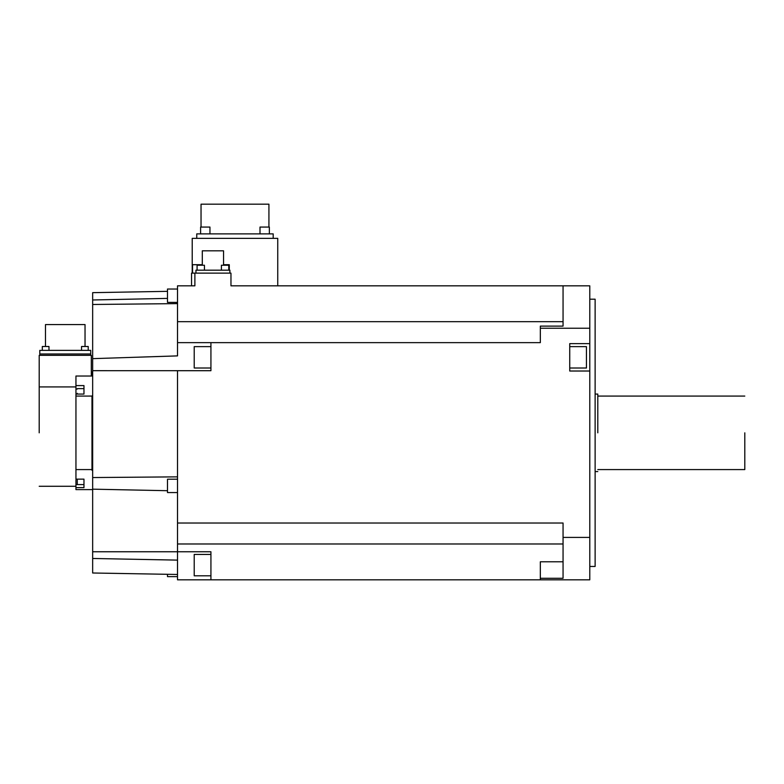 <?xml version="1.0" encoding="UTF-8"?>
<svg xmlns="http://www.w3.org/2000/svg" width="784" height="784" viewBox="0 0 784 784"><rect width="100%" height="100%" fill="white"/><g stroke="black" fill="none" stroke-linecap="round" stroke-linejoin="round"><path stroke-width="1.18" d="M569.733 343.627L589.784 343.627L589.784 328.241L540.333 328.241L540.333 342.637L210.925 342.637L210.925 370.705L177.517 370.705L177.517 523.016L563.059 523.016L563.059 537.412L589.784 537.412L589.784 371.018L569.733 371.018L569.733 343.627M589.784 328.241L589.784 285.827L563.059 285.827L563.059 326.115L540.333 326.115L540.333 328.241M589.784 343.627L589.784 371.018M589.784 537.412L589.784 579.827L177.517 579.827L177.517 560.119L92.659 558.473L92.659 551.76L177.517 551.76L177.517 560.119M569.733 368.01L586.442 368.01L586.442 346.626L569.733 346.626M540.333 579.827L540.333 578.288L563.059 578.288L563.059 537.412M210.925 342.637L177.517 342.637L177.517 355.887L92.659 358.651L92.659 292.657L167.492 291.344M177.517 523.016L177.517 551.76L210.925 551.76L210.925 579.827M589.784 566.46L595.125 566.46L595.125 299.194L589.784 299.194M192.217 273.126L192.217 238.356L277.742 238.356L277.742 285.827L230.966 285.827L563.059 285.827M563.059 321.665L177.517 321.665L177.517 285.827L194.883 285.827L191.541 285.827L191.541 273.126L230.966 273.126L230.966 285.827M563.059 321.793L563.059 326.115M540.333 578.288L540.333 561.775L563.059 561.775M210.925 346.626L194.216 346.626L194.216 368.01L210.925 368.01M177.517 370.705L92.659 370.685L92.659 358.651M177.517 543.978L563.059 543.978M177.517 321.665L177.517 342.637M167.492 490.706L92.659 489.167L92.659 551.76L93.531 551.76M92.659 489.167L92.659 477.554L177.517 476.858M92.659 370.685L92.659 477.554M177.517 479.2L167.492 479.2L167.492 492.558L177.517 492.558M194.883 285.827L194.883 273.126M177.517 303.614L92.659 304.476M177.517 574.476L92.659 572.996L92.659 558.473M92.659 299.978L167.492 298.39M177.517 289.031L167.492 289.031L167.492 302.399L177.517 302.399M167.492 574.309L167.492 576.622L177.517 576.622M210.925 554.435L194.216 554.435L194.216 575.819L210.925 575.819M597.8 432.827L597.8 394.068L597.8 432.827M92.659 371.979L91.983 371.979L91.983 376.026L75.95 376.026L75.95 385.591L83.966 385.591L83.966 394.068L75.95 394.068L75.95 396.077L91.983 396.067L92.659 395.361M92.659 470.292L91.983 470.292L91.983 469.577L75.95 469.577L75.95 479.132L83.966 479.132L83.966 487.619L75.95 487.619L75.95 489.618L92.659 489.618M273.195 238.356L273.195 233.877L196.755 233.877L196.755 238.356M202.301 264.708L192.55 264.708L192.55 273.126M229.3 270.186L229.3 264.708L223.548 264.708M195.951 273.126L195.951 270.186L229.898 270.186L229.898 273.126M75.95 396.077L75.95 469.577M75.95 393.313L75.95 385.591M75.95 479.916L75.95 487.619M83.966 479.132L83.966 479.916M91.983 469.577L91.983 396.077M75.95 484.6L83.966 484.6L77.283 484.59L77.283 479.142M83.966 393.313L83.966 394.068M744.8 432.827L744.8 469.577L744.8 432.827M91.316 376.026L91.316 355.319L39.2 355.319L39.2 386.924L75.95 386.924M39.2 432.827L39.2 386.924M77.283 393.313C77.283 387.276 77.283 387.276 77.283 393.313L77.283 394.068M269.353 233.877L269.353 227.066L260.004 227.066L260.004 233.877M268.922 227.066L268.922 204.173L201.037 204.173L201.037 227.066M209.955 233.877L209.955 227.066L200.596 227.066L200.596 233.877L200.596 227.066M223.548 265.247L223.548 250.811L202.301 250.811L202.301 265.247M204.438 270.186L204.438 265.247L197.088 265.247L197.088 270.186M228.761 265.247L228.761 270.186L228.761 265.247L221.411 265.247L221.411 270.186M90.65 355.319L90.65 353.976M39.866 353.976L39.866 355.319M39.798 353.976L90.719 353.976L90.719 350.37L39.798 350.37L39.798 353.976M88.22 346.499L88.22 350.37L88.22 346.499L81.536 346.499L81.536 350.37M85.035 346.499L85.035 324.576L45.482 324.576L45.482 346.499M48.98 350.37L48.98 346.499L42.297 346.499L42.297 350.37M77.283 389.06L75.95 389.06M595.125 471.576L597.8 471.576M595.125 394.068L597.8 394.068M597.8 469.577L744.8 469.577M597.8 396.077L744.8 396.077M39.2 486.276L75.95 486.276M83.966 388.639L77.283 388.639"/></g></svg>
